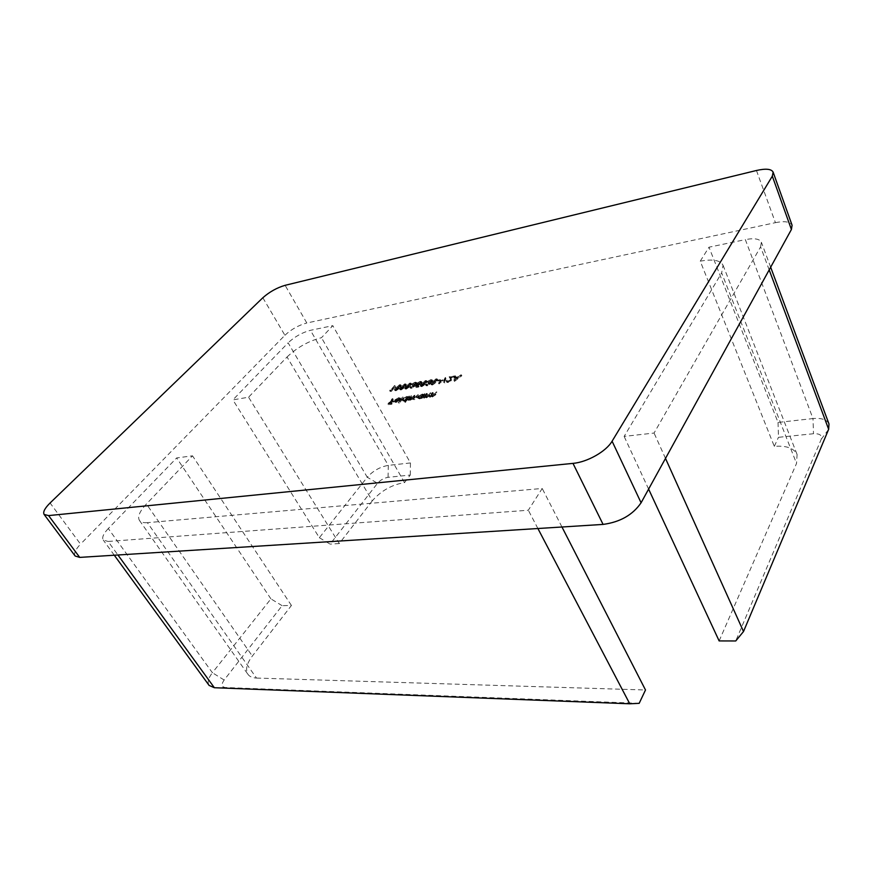<?xml version="1.0" encoding="UTF-8"?>
<svg xmlns="http://www.w3.org/2000/svg" width="873" height="873" viewBox="0 0 873 873"><rect width="100%" height="100%" fill="white"/><g stroke="black" fill="none" stroke-linecap="round" stroke-linejoin="round"><path stroke-width="0.65" stroke-dasharray="4.37 3.27" d="M448.416 382.036L447.085 381.206L446.758 382.276L448.035 382.56L451.374 380.693L450.697 377.998L454.386 376.95L449.595 377.725L450.774 380.748L448.416 382.036L447.718 381.108M438.224 381.021L440.483 381.119L438.224 381.021L437.733 380.104L437.81 381.545M427.519 385.342L426.1 384.884L425.98 385.626L427.093 385.866L430.171 384.229L432.713 380.803L431.36 380.541L427.868 382.396L430.956 381.054L432.015 381.239L431.84 381.85L428.872 383.258L428.447 383.771L429.549 384.327L427.519 385.342L426.22 383.88L426.711 384.786M415.886 387.525L418.669 387.077L416.781 386.925L417.49 385.659L421.692 383.64L422.063 382.494L420.753 382.243L417.545 384L420.371 382.756L421.321 382.963L421.059 383.76L417.239 385.113L415.886 387.525L415.384 386.619L418.178 386.172L418.669 387.077M410.506 383.902L406.12 386.881L405.137 388.921L406.185 389.162L410.67 386.15L411.598 384.142L410.015 382.996L405.629 385.986L406.12 386.881M400.292 385.539L395.916 388.507L394.923 390.547L395.949 390.788L400.412 387.787L401.351 385.779L399.801 384.644L395.425 387.612L395.916 388.507M432.822 393.494L429.789 397.313L430.967 396.528L432.331 396.997L435.802 394.76L436.707 392.905L434.525 395.589L431.611 396.287L433.455 393.396L432.321 392.566L429.287 396.386L429.789 397.313M421.801 398.524L425.467 394.618L424.322 395.371L422.827 394.967L418.604 397.335L418.232 398.546L419.684 398.896L422.368 397.815L421.801 398.524L421.299 397.597L421.921 397.499L422.423 398.426M405.072 402.377L409.994 396.975L408.859 397.717L407.407 397.313L403.228 399.67L402.846 400.882L404.254 401.22L406.916 400.118L405.072 402.377L404.57 401.471L405.694 402.289M398.885 399.016L400.762 399.234L399.332 398.546L395.273 400.849L394.869 402.169L396.156 402.431L400.358 400.009L395.949 400.674L398.885 399.016L398.383 398.11L399.474 398.317L400.041 399.528M319.354 537.713L330.103 544.119L377.54 483.271C380.432 480.019 383.934 478.033 388.07 477.324L410.255 475.054L404.548 482.583C391.857 484.701 381.108 490.779 372.302 500.807L287.042 356.992L248.565 397.215L232.884 399.889L288.123 342.838L367.26 477.247L319.354 537.713L232.884 399.889M287.042 356.992C297.104 347.443 308.573 341.016 321.482 337.698L332.809 325.662L310.472 330.321C302.123 332.526 294.67 336.694 288.123 342.838M719.134 640.924L796.536 463.432L797.104 454.527C793.972 448.144 786.366 445.426 774.307 446.354L700.244 261.18L708.996 247.201L745.335 239.617L812.992 418.571L778.05 422.423L708.996 247.201M700.244 261.18C712.783 258.866 720.378 260.219 723.051 265.25L721.655 272.922L796.536 463.432M769.189 269.888L760.601 246.863L654.063 433.052L624.13 436.402L721.655 272.922M760.601 246.863L761.387 242.258C759.597 238.809 754.239 237.925 745.335 239.617M756.455 170.486L775.42 222.659L306.827 322.999L285.122 285.318M775.42 222.659C784.718 220.847 790.272 221.709 792.084 225.234M75.154 556.014C73.659 553.449 75.449 549.488 80.534 544.141L50.077 502.99M262.838 297.758L284.904 335.276L80.534 544.141M284.904 335.276C291.342 329.285 298.653 325.192 306.827 322.999M639.178 703.332L225.245 687.509C221.502 686.898 221.142 684.399 224.154 680.012L282.121 605.666L291.429 605.469L252.33 656.07C246.655 663.676 245.204 669.766 247.954 674.338C249.634 676.662 252.472 677.895 256.487 678.059L147.384 522.654L542.209 488.476L528.318 510.225L108.099 541.456L117.942 554.999M147.384 522.654C143.401 522.96 140.739 522.207 139.407 520.373C137.334 516.707 139.669 511.251 146.413 504.016L252.33 656.07M282.121 605.666L270.914 598.867L212.39 672.734L108.296 528.547L176.662 457.943L192.507 455.826L146.413 504.016M108.296 528.547C103.461 533.676 101.77 537.495 103.221 540.005L108.099 541.456M392.686 399.616L388.452 404.745L391.715 404.264L392.152 403.73L389.489 404.134L390.798 402.551L393.898 401.624L391.235 402.017L393.286 399.528L392.184 398.721L387.95 403.85L388.452 404.745M402.944 398.055L399.223 403.25L403.544 397.957L402.442 397.15L398.11 402.431L398.623 403.348M411.401 396.768L408.335 400.543L412.962 399.103L414.075 399.736L417.239 397.673L418.265 395.709L416.617 397.772L413.518 399.092L414.828 396.244L413.278 398.164L410.081 399.605L412.012 396.669L410.899 395.851L407.833 399.627L408.335 400.543M426.897 394.4L423.852 398.208L425.031 397.422L426.373 397.892L429.832 395.665L430.749 393.81L428.567 396.484L425.675 397.193L427.519 394.301L426.395 393.472L423.35 397.28L423.852 398.208M390.231 391.126L391.399 391.388L395.534 386.412L391.235 390.973L390.231 391.126L389.729 390.242L390.187 391.584M405.388 384.72L401.002 387.699L400.009 389.74L401.056 389.98L405.519 386.979L406.458 384.96L404.897 383.825L400.511 386.804L401.002 387.699M411.805 387.83L410.419 387.372L410.299 388.125L411.369 388.343L414.413 386.728L416.988 383.312L415.668 383.072L412.22 384.906L415.264 383.574L416.29 383.76L416.115 384.36L413.169 385.757L412.743 386.27L413.802 386.826L411.805 387.83L410.539 386.379L411.03 387.274M426.1 381.392L421.681 384.404L420.721 386.444L421.812 386.695L426.319 383.662L427.224 381.643L425.609 380.486L421.19 383.487L421.681 384.404M436.664 379.69L432.222 382.723L431.273 384.764L432.397 385.026L436.926 381.97L437.81 379.951L436.173 378.773L431.731 381.807L432.222 382.723M445.819 378.325L438.824 383.902L445.012 379.395L444.171 383.051L444.848 382.941L445.917 378.315L445.339 377.409L438.333 382.974L438.824 383.902M454.462 381.425L461.861 375.75L458.827 377.671L455.608 378.184L455.804 376.721L455.117 376.83L454.462 381.425L453.971 380.497L454.56 381.414M665.499 458.412L654.063 433.052M648.617 489.109L624.13 436.402M778.05 422.423L778.476 437.318L813.494 433.728C819.692 433.455 822.279 435.289 821.253 439.217L735.743 640.968M774.307 446.354L778.476 437.318M270.914 598.867L176.662 457.943M291.429 605.469L192.507 455.826M256.487 678.059L645.496 689.986M561.961 526.997L542.209 488.476M537.899 528.514L528.318 510.225M410.255 475.054L410.452 462.941L332.809 325.662M410.452 462.941L388.299 465.374C380.061 466.848 373.055 470.809 367.26 477.247L377.54 483.271M404.548 482.583L321.482 337.698M372.302 500.807L339.27 543.552L248.565 397.215M339.27 543.552L330.103 544.119M224.154 680.012L212.39 672.734C208.298 678.092 207.207 682.326 209.116 685.425M828.979 423.962C826.895 419.618 821.569 417.818 812.992 418.571L813.494 433.728M387.95 403.85L391.213 403.359L391.715 404.264M391.213 403.359L391.65 402.824L392.152 403.73M391.65 402.824L388.987 403.228L389.489 404.134M388.987 403.228L390.296 401.645L390.798 402.551M390.296 401.645L392.959 401.242L393.461 402.147M392.959 401.242L393.385 400.718L393.898 401.624M393.385 400.718L390.722 401.122L391.235 402.017M390.722 401.122L392.785 398.623L393.286 399.528M392.785 398.623L392.184 398.721M399.539 398.623L400.26 398.328L400.762 399.234M400.26 398.328L398.83 397.641L399.332 398.546M398.83 397.641L394.771 399.943L395.273 400.849M394.771 399.943L394.814 402.017M394.301 401.122L396.156 402.431M395.655 401.525L398.252 400.489L398.754 401.394M398.252 400.489L399.856 399.092L400.358 400.009M399.856 399.092L395.447 399.769L395.949 400.674M395.447 399.769L398.383 398.11M395.131 400.216L398.874 399.648L395.043 400.849L395.131 400.216L395.633 401.122L399.376 400.554L396.571 401.962L395.633 401.122M398.874 399.648L399.376 400.554M395.087 400.903L395.589 401.809M396.069 401.056L396.571 401.962M398.11 402.431L399.223 403.25M398.721 402.344L403.042 397.051L403.544 397.957M403.042 397.051L402.442 397.15M405.181 401.373L409.502 396.069L409.994 396.975M409.502 396.069L408.88 396.156L409.382 397.073M408.88 396.156L408.859 397.717M408.357 396.811L406.905 396.407L407.407 397.313M406.905 396.407L402.715 398.754L403.228 399.67M402.715 398.754L402.344 399.976L404.254 401.22M403.741 400.303L406.414 399.201L406.916 400.118M406.414 399.201L404.57 401.471M406.556 396.866L407.669 397.106L407.364 398.033L404.134 399.845L403.042 399.605L403.337 398.655L406.556 396.866L408.171 398.023L407.866 398.95L404.636 400.751L403.555 400.511L403.839 399.572L407.047 397.772M407.364 398.033L407.866 398.95M404.134 399.845L404.636 400.751M403.337 398.655L403.839 399.572M407.833 399.627L408.957 400.456M408.444 399.539L408.979 398.874L409.481 399.79M408.979 398.874L409.753 400.227M409.241 399.31L410.626 400.26M410.124 399.343L412.46 398.186L412.962 399.103M412.46 398.186L414.075 399.736M413.573 398.819L418.385 394.705L418.887 395.622M418.385 394.705L417.774 394.792L418.265 395.709M417.774 394.792L413.835 398.372L414.348 399.288M413.835 398.372L413.016 398.175L413.758 396.702L414.948 395.229L415.439 396.146M414.948 395.229L414.326 395.327L414.828 396.244M414.326 395.327L410.397 398.896L410.899 399.812M410.397 398.896L409.579 398.688L410.223 397.346L411.51 395.753L412.012 396.669M411.51 395.753L410.899 395.851M421.921 397.499L424.965 393.69L425.467 394.618M424.965 393.69L424.343 393.788L424.845 394.716M424.343 393.788L424.322 395.371M423.82 394.443L422.325 394.039L422.827 394.967M422.325 394.039L418.102 396.418L418.604 397.335M418.102 396.418L417.731 397.63L419.684 398.896M419.182 397.979L421.866 396.888L422.368 397.815M421.866 396.888L421.299 397.597M421.975 394.498L423.132 394.76L422.827 395.676L419.564 397.51L418.451 397.259L418.724 396.32L421.975 394.498L423.634 395.676L423.329 396.604L420.077 398.426L418.953 398.175L419.226 397.237L422.467 395.425M422.827 395.676L423.329 396.604M419.564 397.51L420.077 398.426M418.724 396.32L419.226 397.237M423.35 397.28L424.485 398.121M423.983 397.193L424.529 396.506L425.031 397.422M424.529 396.506L426.373 397.892M425.871 396.964L430.88 392.785L431.382 393.712M430.88 392.785L430.247 392.883L430.749 393.81M430.247 392.883L428.065 395.556L428.567 396.484M428.065 395.556L426.133 396.506L426.646 397.433M426.133 396.506L425.206 395.764L425.708 396.691M425.206 395.764L427.028 393.385L427.519 394.301M427.028 393.385L426.395 393.472M429.287 396.386L430.422 397.226M429.92 396.298L430.465 395.6L430.967 396.528M430.465 395.6L432.331 396.997M431.829 396.069L436.838 391.879L437.34 392.806M436.838 391.879L436.205 391.977L436.707 392.905M436.205 391.977L434.023 394.651L434.525 395.589M434.023 394.651L432.091 395.611L432.593 396.538M432.091 395.611L431.142 394.858L431.644 395.785M431.142 394.858L432.953 392.468L433.455 393.396M432.953 392.468L432.321 392.566M389.685 390.689L390.908 390.504L391.399 391.388M390.908 390.504L395.043 385.528L395.534 386.412M395.043 385.528L394.454 385.626L394.945 386.51M394.454 385.626L390.744 390.078L391.235 390.973M390.744 390.078L389.729 390.242M395.425 387.612L394.421 389.664L395.949 390.788M395.447 389.893L399.921 386.892L400.412 387.787M399.921 386.892L400.86 384.884L399.801 384.644M399.321 386.99L395.895 389.369L395.163 389.194L396.015 387.525L399.398 385.157L400.129 385.32L399.321 386.99L399.812 387.885L395.655 390.089L396.506 388.409L399.889 386.052L400.631 386.215L399.812 387.885M395.895 389.369L396.397 390.264M400.107 385.779L400.598 386.674M399.398 385.157L399.889 386.052M400.511 386.804L399.518 388.845L401.056 389.98M400.554 389.074L405.028 386.073L405.519 386.979M405.028 386.073L405.967 384.065L404.897 383.825M404.428 386.172L400.249 388.376L401.1 386.706L404.494 384.338L405.236 384.502L404.428 386.172L404.919 387.077L400.751 389.271L401.602 387.601L404.985 385.233L405.727 385.397L404.919 387.077M401.002 388.561L401.493 389.456M405.214 384.96L405.705 385.855M404.494 384.338L404.985 385.233M405.629 385.986L404.646 388.027L406.185 389.162M405.694 388.267L410.179 385.255L410.67 386.15M410.179 385.255L411.107 383.236L410.015 382.996M409.579 385.353L405.378 387.557L406.229 385.888L409.623 383.509L410.375 383.684L409.579 385.353L410.07 386.248L405.88 388.463L406.72 386.783L410.114 384.404L410.867 384.578L410.07 386.248M406.141 387.743L406.632 388.649M410.354 384.131L410.845 385.037M409.623 383.509L410.114 384.404M410.539 386.379L409.928 386.466L410.419 387.372M409.928 386.466L409.808 387.219L411.369 388.343M410.877 387.448L413.922 385.822L414.413 386.728M413.922 385.822L413.977 384.906L414.468 385.811M413.977 384.906L415.057 384.36L415.548 385.266M415.057 384.36L416.192 383.411L416.683 384.306M416.192 383.411L416.497 382.407L415.177 382.167L415.668 383.072M415.177 382.167L411.729 384L412.22 384.906M411.729 384L412.82 384.807M412.329 383.902L413.42 383.127L413.911 384.033M413.42 383.127L414.773 382.68L415.264 383.574M414.773 382.68L415.799 382.854L416.115 384.36M415.624 383.465L412.678 384.851L413.169 385.757M412.678 384.851L412.743 386.27M412.252 385.375L413.431 385.506L413.802 386.826M413.311 385.921L411.314 386.925M418.178 386.172L418.593 385.659L419.095 386.564M418.593 385.659L416.29 386.019L416.781 386.925M416.29 386.019L416.999 384.753L417.49 385.659M416.999 384.753L418.211 385.626M417.72 384.72L421.201 382.734L421.692 383.64M421.201 382.734L421.572 381.588L420.262 381.348L420.753 382.243M420.262 381.348L417.054 383.094L417.545 384M417.054 383.094L418.145 383.902M417.654 382.996L419.88 381.85L420.371 382.756M419.88 381.85L420.83 382.058L421.059 383.76M420.568 382.854L418.025 384.218L418.527 385.124M418.025 384.218L416.748 384.207L417.239 385.113M416.748 384.207L415.384 386.619M421.19 383.487L420.219 385.539L421.812 386.695M421.31 385.79L425.828 382.745L426.319 383.662M425.828 382.745L426.733 380.737L425.609 380.486M425.216 382.843L420.972 385.069L421.801 383.4L425.216 380.988L425.991 381.174L425.216 382.843L425.708 383.76L421.463 385.975L422.292 384.306L425.697 381.905L426.482 382.079L425.708 383.76M421.757 385.266L422.248 386.172M425.98 381.621L426.471 382.527M425.216 380.988L425.697 381.905M426.22 383.88L425.609 383.978L426.1 384.884M425.609 383.978L425.489 384.72L427.093 385.866M426.602 384.949L429.68 383.312L430.171 384.229M429.68 383.312L429.712 382.396L430.203 383.312M429.712 382.396L430.804 381.839L431.295 382.756M430.804 381.839L431.939 380.879L432.43 381.796M431.939 380.879L432.233 379.886L430.869 379.635L431.36 380.541M430.869 379.635L427.377 381.49L427.868 382.396M427.377 381.49L428.49 382.298M427.999 381.392L429.101 380.606L429.581 381.512M429.101 380.606L430.465 380.148L430.956 381.054M430.465 380.148L431.524 380.333L431.84 381.85M431.36 380.934L428.381 382.341L428.872 383.258M428.381 382.341L428.447 383.771M427.956 382.865L429.178 383.007L429.549 384.327M429.058 383.411L427.028 384.426M431.731 381.807L430.782 383.858L432.397 385.026M431.906 384.109L436.435 381.054L436.926 381.97M436.435 381.054L437.329 379.035L436.173 378.773M435.813 381.152L432.342 383.585L431.535 383.378L432.353 381.708L435.78 379.286L436.576 379.471L435.813 381.152L436.304 382.068L432.833 384.502L432.026 384.295L432.844 382.625L436.271 380.202L437.067 380.388L436.304 382.068M432.342 383.585L432.833 384.502M436.565 379.919L437.057 380.835M435.78 379.286L436.271 380.202M437.318 380.628L439.992 380.202L440.483 381.119M439.992 380.202L440.407 379.679L440.898 380.595M440.407 379.679L437.733 380.104M438.333 382.974L439.501 383.793M439.01 382.865L444.532 378.478L445.012 379.395M444.532 378.478L443.68 382.123L444.171 383.051M443.68 382.123L444.848 382.941M444.357 382.025L445.426 377.398L445.917 378.315M447.227 380.181L446.594 380.29L447.085 381.206M446.594 380.29L446.267 381.348L448.035 382.56M447.543 381.632L450.883 379.766L451.374 380.693M450.206 377.081L453.905 376.023L449.115 376.798L450.883 379.744L450.697 377.998M453.491 376.547L453.982 377.474M453.905 376.023L454.386 376.95M449.115 376.798L449.595 377.725M450.184 378.467L450.664 379.395M450.392 378.817L450.774 380.748M450.282 379.82L447.925 381.108M454.069 380.475L461.37 374.823L461.861 375.75M461.37 374.823L460.671 374.932L461.162 375.859M460.671 374.932L458.336 376.743L458.827 377.671M458.336 376.743L455.117 377.256L455.608 378.184M455.117 377.256L455.324 375.794L455.804 376.721M455.324 375.794L454.626 375.914L455.117 376.83M454.626 375.914L453.971 380.497M455.051 377.725L457.594 377.322L454.8 379.482L455.051 377.725L455.542 378.664L458.074 378.249L455.291 380.421L455.542 378.664M457.594 377.322L458.074 378.249M454.8 379.482L455.291 380.421M388.07 477.324L388.299 465.374L310.472 330.321M821.253 439.217L828.652 429.298M214.354 687.717L225.245 687.509M416.737 396.757L417.239 397.673M416.115 396.855L416.617 397.772M413.758 396.702L414.26 397.619M412.776 397.248L413.278 398.164M410.223 397.346L410.725 398.263M429.33 394.738L429.832 395.665M428.829 394.672L429.33 395.6M425.926 394.76L426.428 395.676M435.3 393.832L435.802 394.76M434.787 393.767L435.289 394.705M431.862 393.854L432.364 394.782M396.015 387.525L396.506 388.409M401.1 386.706L401.602 387.601M406.229 385.888L406.72 386.783M421.801 383.4L422.292 384.306M432.353 381.708L432.844 382.625M450.894 378.151L451.385 379.078M114.298 555.228L103.221 540.005M770.663 267.203L761.387 242.258M723.051 265.25L797.104 454.527M139.407 520.373L247.954 674.338M399.976 399.223L399.474 398.317M400.707 398.819L400.205 397.913M394.869 402.169L394.367 401.264M395.556 401.755L395.043 400.849M408.804 397.608L408.302 396.702M402.846 400.882L402.344 399.976M408.171 398.023L407.669 397.106M403.555 400.511L403.042 399.605M409.557 400.041L409.055 399.125M413.027 399.474L412.525 398.557M413.518 399.092L413.016 398.175M410.081 399.605L409.579 398.688M424.278 395.283L423.776 394.356M418.232 398.546L417.731 397.63M423.634 395.676L423.132 394.76M418.953 398.175L418.451 397.259M425.096 397.586L424.594 396.658M425.675 397.193L425.173 396.266M431.033 396.691L430.531 395.764M431.611 396.287L431.109 395.36M394.923 390.547L394.421 389.664M401.351 385.779L400.86 384.884M395.655 390.089L395.163 389.194M400.631 386.215L400.129 385.32M400.009 389.74L399.518 388.845M406.458 384.96L405.967 384.065M400.751 389.271L400.249 388.376M405.727 385.397L405.236 384.502M405.137 388.921L404.646 388.027M411.598 384.142L411.107 383.236M405.88 388.463L405.378 387.557M410.867 384.578L410.375 383.684M411.03 387.677L410.539 386.783M410.299 388.125L409.808 387.219M414.653 385.986L414.162 385.08M416.988 383.312L416.497 382.407M416.29 383.76L415.799 382.854M413.933 386.412L413.431 385.506M422.063 382.494L421.572 381.588M421.321 382.963L420.83 382.058M420.721 386.444L420.219 385.539M427.224 381.643L426.733 380.737M421.463 385.975L420.972 385.069M426.482 382.079L425.991 381.174M426.722 385.189L426.231 384.273M425.98 385.626L425.489 384.72M430.4 383.487L429.909 382.57M432.713 380.803L432.233 379.886M432.015 381.239L431.524 380.333M429.669 383.924L429.178 383.007M431.273 384.764L430.782 383.858M437.81 379.951L437.329 379.035M432.026 384.295L431.535 383.378M437.067 380.388L436.576 379.471M447.5 381.85L447.009 380.923M446.758 382.276L446.267 381.348M451.537 379.34L451.046 378.413"/><path stroke-width="1.31" d="M773.129 172.145L792.084 225.234L791.407 229.49L772.321 176.171L773.129 172.145C771.416 168.915 765.85 168.369 756.455 170.486L285.122 285.318C276.916 287.73 269.484 291.877 262.838 297.758L50.077 502.99C44.763 508.261 42.777 512.08 44.119 514.448L48.582 515.594L572.983 463.377C587.256 462.188 606.255 451.406 612.093 441.203L772.321 176.171M612.093 441.203L641.088 502.783L791.407 229.49M641.088 502.783C632.772 514.906 620.103 522.119 603.079 524.411L572.983 463.377M48.582 515.594L79.727 557.4L603.079 524.411M79.727 557.4L75.154 556.014L44.119 514.448M648.617 489.109L719.134 640.924L735.743 640.968L743.512 631.528L665.499 458.412M743.512 631.528L828.652 429.298L828.979 423.962L770.663 267.203M114.298 555.228L209.116 685.425L214.354 687.717L629.749 703.791L639.178 703.332L645.496 689.986L561.961 526.997M629.749 703.791L537.899 528.514M828.652 429.298L769.189 269.888M117.942 554.999L214.354 687.717"/></g></svg>
